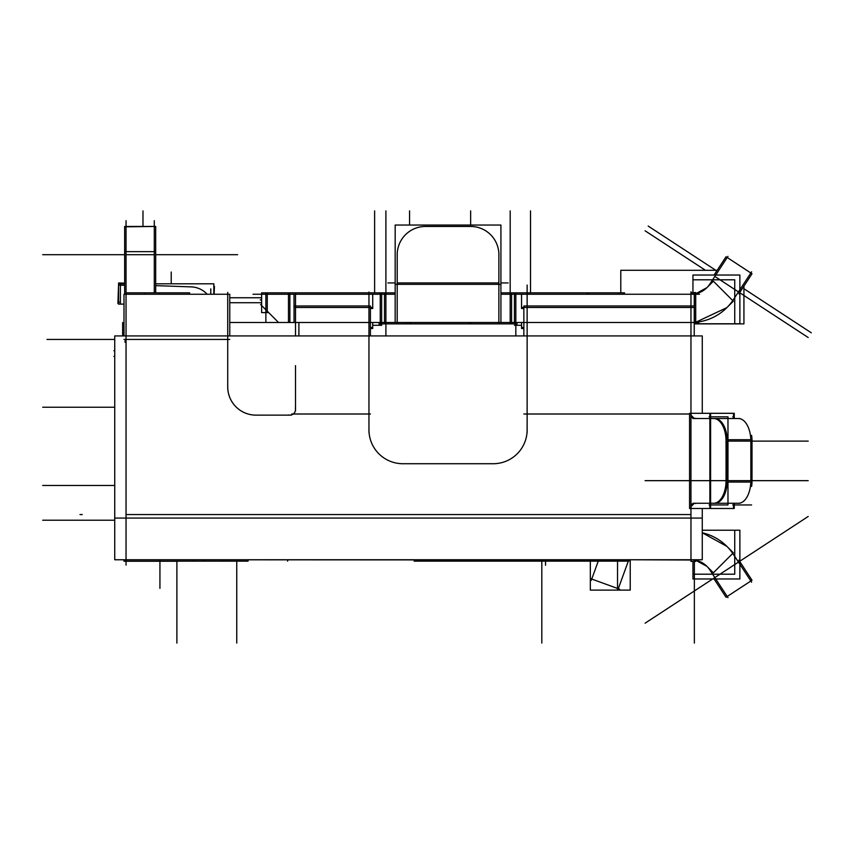 <?xml version="1.0" encoding="UTF-8"?>
<svg xmlns="http://www.w3.org/2000/svg" width="854" height="854" viewBox="0 0 854 854"><rect width="100%" height="100%" fill="white"/><g stroke="black" fill="none" stroke-linecap="round" stroke-linejoin="round"><path stroke-width="1.28" d="M295.516 294.246L295.516 292.847L295.516 294.246L368.96 294.246L294 294.246L294.043 308.486M498.971 322.492L498.971 323.89L498.885 322.492L397.195 322.492L397.195 323.89L397.206 253.296M371.212 322.492L370.422 322.534L371.212 322.492M213.831 286.271L214.418 286.293L214.14 294.246L227.719 294.246L126.093 294.246L227.719 294.246L189.577 294.246L189.577 292.847L141.583 292.847M750.847 272.992L727.213 257.524M229.758 297.747L261.623 297.747L261.623 294.246L261.623 305.54L261.623 294.246M295.516 322.492L229.758 322.492L295.516 322.492L295.516 307.483L368.96 307.483L295.516 307.483L295.516 322.492L229.758 322.492L296.914 322.492M227.719 339.433L227.719 386.894A28.246 28.246 0 0 0 255.965 415.14L289.869 415.14A5.647 5.647 0 0 0 293.253 414.009A5.647 5.647 0 0 1 289.869 415.14L255.965 415.14A28.246 28.246 0 0 1 227.719 386.894L227.719 339.433L126.04 339.433L227.719 339.433M690.961 415.14L690.961 414.009L690.961 415.14L694.355 418.524L690.961 415.14L690.961 514.567L126.04 514.567L690.961 514.567L690.961 506.657L694.355 503.262L690.961 506.657L690.961 415.14M689.562 414.009L527.131 414.009L527.131 429.829L527.131 414.009L689.562 414.009L523.854 414.009M493.238 463.722L402.853 463.722L493.238 463.722M368.96 429.829L368.96 414.009L293.253 414.009L368.96 414.009L368.96 429.829M727.971 503.262L739.639 503.262L727.971 503.262L738.475 503.262L734.259 503.262L734.259 508.482L710.603 508.482L710.603 413.304L734.259 413.304L734.259 418.524L738.475 418.524L727.971 418.524L738.475 418.524A22.599 12.372 -90 0 1 750.815 439.725A22.599 12.372 -90 0 0 738.475 418.524L734.259 418.524M710.603 503.262L714.83 503.262A22.599 12.372 90 0 0 727.181 482.072A22.599 12.372 90 0 1 714.83 503.262L710.603 503.262M630.22 560L126.04 559.754L193.826 559.754L171.227 559.754L193.826 559.754L193.826 561.153L193.826 559.754L126.04 559.754L690.961 559.754L126.04 559.754M734.259 555.698A50.845 50.845 0 0 0 702.266 532.779A50.845 50.845 0 0 1 733.511 554.513L738.475 562.103L714.83 577.571L709.866 569.981L714.83 577.571L738.475 562.103L733.511 554.513A50.845 50.845 0 0 0 702.266 532.779L726.914 546.4L733.34 552.826L713.368 572.799L706.941 566.373L695.711 560.267M287.606 561.153L287.606 559.754L414.147 559.754L414.147 561.153L414.147 559.754L248.066 559.754L248.066 561.153L229.715 561.153M126.04 226.449L154.286 226.449M628.822 559.754L628.822 561.153L628.822 559.754L628.822 561.153L616.129 561.153M598.248 561.153L591.256 580.378M628.309 561.153L617.805 590.039L628.309 561.153M727.213 596.476L750.847 581.008M750.847 441.123L750.847 480.663L750.847 441.123L727.971 441.123L750.847 441.123M738.475 503.262A22.599 12.372 -90 0 0 750.815 482.072A22.599 12.372 -90 0 1 738.475 503.262L734.259 503.262M714.83 418.524A22.599 12.372 90 0 1 714.841 418.524A22.599 12.372 90 0 1 727.181 439.725A22.599 12.372 90 0 0 714.83 418.524L710.603 418.524L714.83 418.524M727.213 441.123L727.213 480.663L727.213 441.123M734.259 298.302A50.845 50.845 0 0 1 694.238 322.385L694.355 293.989L690.961 293.989M738.475 291.897L733.511 299.487L738.475 291.897L714.83 276.429L738.475 291.897M709.866 284.019L714.83 276.429L709.866 284.019M624.562 294.246L527.131 294.246L690.961 294.246L624.562 294.246L624.562 292.847L585.588 292.847M498.885 254.695L498.885 282.941L397.206 282.941L397.206 254.695A28.246 28.246 0 0 1 425.452 226.449L470.639 226.449A28.246 28.246 0 0 1 498.885 254.695L498.885 282.941L397.206 282.941L397.206 254.695A28.246 28.246 0 0 1 425.452 226.449L470.639 226.449A28.246 28.246 0 0 1 498.885 254.695M289.869 322.492L289.869 292.847M278.564 322.492L260.63 304.547M263.107 307.024L261.623 305.54L263.107 307.024M155.684 285.642L192.63 286.933M124.641 285.204L118.984 285.204M120.393 302.156L118.984 302.156M695.711 293.733L706.941 287.627L695.711 293.733L706.941 287.627L713.368 281.201L733.34 301.174L726.914 307.6L695.711 322.268M295.516 295.26L295.516 335.932M372.728 328.48L370.422 328.48L372.728 328.48L372.728 322.492M261.623 299.893L260.214 299.893M295.345 294.246L295.345 292.847L381.653 292.847L381.653 325.299L372.728 325.299M287.606 322.492L698.871 322.492M124.641 283.806L118.557 283.806L118.557 304.12L124.001 304.12L124.001 322.492M126.04 220.695L126.04 294.246L124.001 294.246L229.758 294.246L229.758 294.822M694.281 323.89L695.711 323.89L694.281 323.89M514.439 323.89L514.439 292.847L527.131 292.847L527.131 285.055M694.281 328.48L694.238 322.492M523.854 328.48L521.548 328.48L523.854 328.48M171.227 283.806L171.227 272.01M227.719 388.741L227.719 292.388M298.9 322.524L298.9 335.932M122.645 322.524L122.645 335.932M125.047 340.853L125.047 342.315M126.04 288.93L126.04 565.07M126.04 292.847L144.379 292.847L144.379 294.246M158.94 293.253L159.933 294.246M126.093 294.246L229.758 294.246L229.758 335.932M124.001 294.246L124.001 335.932M702.266 508.482L702.266 518.068L114.735 518.068L114.735 335.932L702.266 335.932L702.266 413.304M710.603 508.482L689.562 508.482L689.562 413.304L710.603 413.304M739.874 503.262L692.946 503.262M695.711 503.55A3.384 3.384 0 0 0 691.249 508.013M690.961 505.258L690.961 561.153M695.711 559.754L695.711 561.409L691.249 561.409L691.249 559.754M690.961 560.01L630.316 559.754L690.961 559.754L691.249 561.409M702.266 530.227L739.874 530.227L739.874 578.969L692.946 578.969L692.946 561.409L692.946 574.198L734.739 574.198L734.739 530.227L702.266 530.227M751.616 582.182L732.743 553.339M709.108 568.807L727.971 597.651M751.99 442.521A22.599 12.372 -90 0 0 751.605 435.391L751.616 486.406A22.599 12.372 90 0 0 751.99 479.265M734.259 416.827L732.743 416.827M702.266 518.068L702.266 559.754L114.735 559.754L114.735 559.178M238.17 559.754L238.17 561.153L203.722 561.153L203.722 559.754M123.937 559.754L123.937 561.153L123.937 559.754M206.529 561.153L123.937 561.153M235.362 561.153L248.066 561.153L248.066 559.754L287.606 559.754M124.641 561.153L178.283 561.238L124.641 561.238M154.286 292.847L154.286 220.695M124.641 226.449L155.684 226.449L124.641 226.449L124.641 251.652L155.684 251.652L155.684 226.449L124.641 226.822M124.641 251.652L124.641 294.246M155.684 251.652L155.684 292.847M114.735 518.068L114.735 559.754L702.266 559.754L114.735 559.754M689.562 559.797A22.588 22.588 0 0 1 710.603 571.177M630.22 559.754L630.22 590.114L590.338 590.114L590.338 561.153M619.257 590.114L618.029 590.114M590.338 580.037L590.338 578.809M434.643 559.754L434.643 561.153L414.147 561.153L414.147 559.754L248.066 559.754L248.066 561.153M434.643 561.153L540.422 561.153L540.422 559.754M556.53 559.754L556.53 561.153L540.422 561.153M556.53 561.153L571.145 561.153M618.926 559.754L618.926 561.153L568.348 561.153L568.348 559.754M590.424 578.574L619.598 589.196M726.007 597.202L714.083 578.969M752.011 580.24L726.039 597.245L752.011 580.24L738.881 560.16M751.605 504.96L732.743 504.96M712.898 418.567A22.599 12.372 -90 0 1 713.666 418.524A22.599 12.372 -90 0 1 726.007 442.521L726.039 442.521M726.039 482.072L726.039 439.725L752.011 439.725L752.011 482.072L726.039 482.072M726.039 479.265L726.007 479.265A22.599 12.372 90 0 1 713.666 503.262A22.599 12.372 90 0 1 712.898 503.219M709.108 416.827L727.971 416.827L727.971 504.96L709.108 504.96M739.874 418.524L692.946 418.524M695.711 418.236A3.384 3.384 0 0 1 691.249 413.774M690.961 291.822L690.961 417.553M527.131 294.246L690.961 294.246L690.961 292.591L695.711 292.591L695.711 323.89L743.93 323.89L743.93 286.111M710.603 282.823A22.588 22.588 0 0 1 689.562 294.203M739.874 275.031L739.874 323.773L694.281 323.773L734.739 323.773L734.739 279.802L692.946 279.802L692.946 292.591L692.946 275.031L739.874 275.031M727.971 256.349L709.108 285.193M717.168 270.302L620.794 270.302L620.794 292.847M253.03 294.246L395.167 294.246M500.924 294.246L699.554 294.246M378.856 323.89L387.3 323.89M378.856 292.847L387.3 292.847M368.96 292.057L368.96 432.53M404.252 463.69A33.893 33.893 0 0 1 368.981 428.42M495.042 463.722L401.038 463.722M527.11 428.42A33.893 33.893 0 0 1 491.84 463.69M527.131 432.53L527.131 292.057M514.439 292.847L531.925 292.847M521.548 325.299L514.439 325.299M508.781 323.89L517.236 323.89M508.781 292.847L517.236 292.847M498.971 323.89L511.578 323.89L511.578 292.847L500.924 292.847M498.885 253.296L498.853 322.492M500.924 281.542L500.924 322.492L395.167 322.492L395.167 281.542M397.11 322.492L397.11 323.89L410.955 323.89L410.955 322.492M395.167 292.847L384.503 292.847L384.503 323.89L397.11 323.89M498.853 256.093A28.246 28.246 0 0 0 469.241 226.491M472.038 226.449L424.043 226.449M395.167 284.35L395.167 225.05L500.924 225.05L500.924 284.35L395.167 284.35M397.238 256.093A28.246 28.246 0 0 1 426.851 226.491M523.854 308.486L521.548 308.486L521.548 294.246L694.281 294.246L694.238 308.486M694.238 335.932L694.238 305.988L523.854 305.988L523.854 335.932M523.854 322.492L521.548 322.492L521.548 328.48M295.345 408.105A5.647 5.647 0 0 1 288.481 414.959M370.422 335.932L370.422 305.988L294.043 305.988L294.043 322.492M288.481 322.492L288.481 292.847L295.345 292.847M265.872 322.492L265.872 292.847L291.267 292.847M268.658 292.847L261.623 292.847L261.623 306.938M261.623 292.847L261.623 312.596L268.658 312.596M372.728 294.267L372.728 308.486L370.422 308.486M295.516 410.891L295.516 365.64M291.267 415.14L254.567 415.14M227.762 385.485A28.246 28.246 0 0 0 257.374 415.097M408.159 323.89L472.038 323.89M498.853 323.89L469.241 323.89L469.241 322.492M498.885 323.89L498.885 322.492L498.885 323.89M529.128 294.246L529.128 292.847L588.385 292.847L588.385 294.246M732.743 300.661L751.605 271.818M714.083 275.031L726.039 256.755L752.011 273.76L726.039 256.755L752.011 273.76L726.039 256.755L752.011 273.76L738.881 293.84M261.623 302.722L229.758 302.722M118.589 283.806L118.621 282.952L124.641 283.154M118.557 284.852L117.905 303.469L118.557 303.49M189.823 286.88A22.599 22.599 0 0 1 207.138 294.246M155.684 283.806L213.831 283.806L213.831 294.246M120.393 303.554L120.393 283.806M126.04 294.246L214.14 294.246M227.719 294.246L189.577 294.246L227.719 294.246M126.04 254.695L154.286 254.695L126.04 254.695M205.131 559.754L205.131 561.153M541.82 559.754L541.82 643.094L541.82 559.754M569.746 559.754L569.746 561.153M733.511 418.524L733.511 413.304M733.511 503.262L733.511 508.482M727.971 480.663L750.847 480.663L727.971 480.663M709.866 503.262L709.866 418.524L709.866 503.262M692.573 294.182L691.249 294.246M694.355 322.374L694.355 293.989L694.238 322.385M380.254 294.246L380.254 322.492L380.254 294.246M515.837 294.246L515.837 322.492L515.837 294.246M510.19 294.246L510.19 322.492L510.19 294.246M385.901 322.492L385.901 294.246L385.901 322.492M527.131 307.483L690.961 307.483L527.131 307.483M267.27 294.246L267.27 311.187L267.27 294.246M409.557 322.492L409.557 323.89M470.639 322.492L470.639 323.89L470.639 322.492M586.986 294.246L586.986 292.847M623.153 294.246L623.153 292.847M545.535 561.153L545.535 565.273L545.535 561.153M372.728 327.456L370.422 327.456M114.735 350.727L113.881 350.738M82.24 514.567L79.988 514.567M142.981 226.449L142.981 210.906M694.355 323.89L694.355 292.591M743.93 288.716L811.3 332.804M380.254 292.847L380.254 325.299M385.901 323.89L385.901 210.906M500.924 282.941L508.151 282.941L500.924 282.941M510.19 323.89L510.19 210.906L510.19 323.89M515.837 292.847L515.837 335.932L515.837 292.847M114.735 339.433L46.949 339.433L114.735 339.433M267.27 292.847L267.27 312.596M114.735 356.385L113.881 356.385M229.758 339.433L124.001 339.433M690.961 508.482L690.961 395.498L690.961 508.482M709.866 508.482L709.866 413.304M694.355 560.01L694.355 643.094M712.695 578.969L645.101 623.196M752.011 480.663L808.204 480.663M236.761 561.153L236.761 643.094L236.761 561.153M176.885 561.238L176.885 643.094M114.735 520.214L42.7 520.214M114.735 407.23L42.7 407.23M124.641 254.695L42.7 254.695M155.684 254.695L237.625 254.695M114.735 485.488L42.7 485.488L114.735 485.488M159.933 559.754L159.933 588.353M617.527 590.114L617.527 561.153M739.874 561.185L808.204 516.467M713.666 578.339L739.639 561.334M752.011 441.123L808.204 441.123M726.039 480.663L645.101 480.663M716.762 270.931L648.197 226.075M395.167 282.941L387.94 282.941L395.167 282.941M385.901 292.847L385.901 335.932M694.281 307.483L521.548 307.483M523.854 327.456L521.548 327.456M370.465 414.009L291.737 414.009M372.728 307.483L294 307.483M374.618 292.847L374.618 210.906L374.618 292.847M409.557 225.05L409.557 210.906L409.557 225.05M470.639 225.05L470.639 210.906L470.639 225.05M530.526 292.847L530.526 210.906L530.526 292.847M739.874 292.815L808.204 337.533M210.778 294.246L210.778 288.844M705.468 270.302L645.101 230.804M706.941 287.627L713.368 281.201L733.34 301.174L726.914 307.6L733.34 301.174L713.368 281.201L706.941 287.627M702.266 532.779L726.914 546.4L733.34 552.826L713.368 572.799L706.941 566.373L713.368 572.799L733.34 552.826L726.914 546.4L702.266 532.779M406.258 322.492L406.258 323.89M618.616 294.246L618.616 292.847M298.9 322.492L229.758 322.492M690.961 559.754L690.961 561.409M690.961 292.591L690.961 294.246M500.924 322.492L395.167 322.492"/></g></svg>
